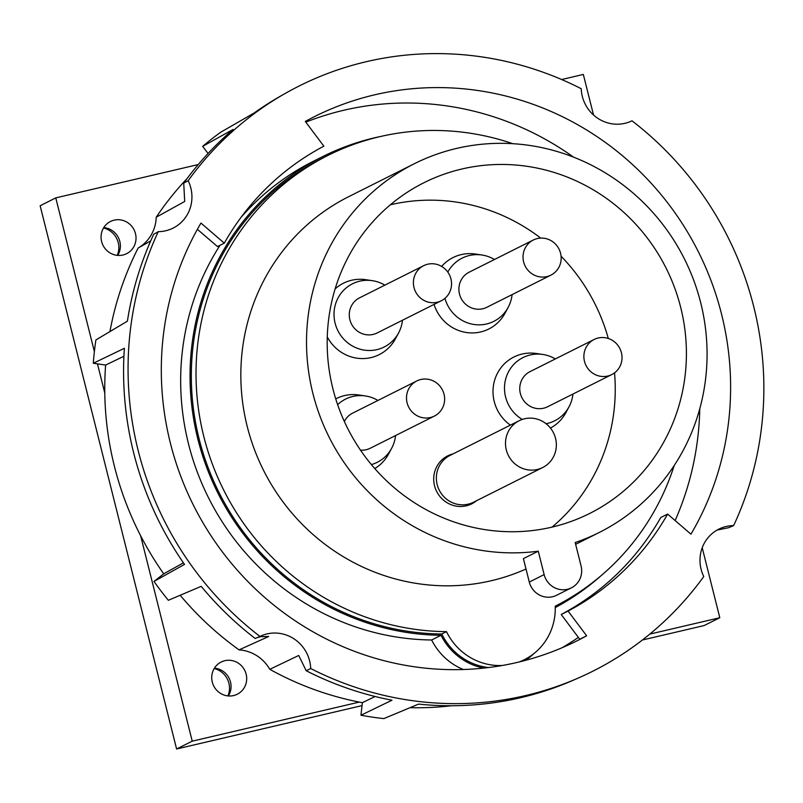 <?xml version="1.0" encoding="UTF-8"?>
<svg xmlns="http://www.w3.org/2000/svg" width="803" height="803" viewBox="0 0 803 803"><rect width="100%" height="100%" fill="white"/><g stroke="black" fill="none" stroke-linecap="round" stroke-linejoin="round"><path stroke-width="1.2" d="M233.583 695.569A18.007 17.355 63.4 0 0 237.276 694.234A18.007 17.355 63.4 0 0 245.527 672.221A18.007 17.355 63.4 0 0 224.83 660.698A18.007 17.355 63.4 0 0 221.136 662.043A18.007 17.355 63.4 0 0 212.885 684.046A18.007 17.355 63.4 0 0 233.583 695.569M228.363 695.96A18.007 17.355 63.4 0 0 214.411 668.156M122.929 255.013A18.007 17.355 63.4 0 0 126.623 253.678A18.007 17.355 63.4 0 0 134.874 231.676A18.007 17.355 63.4 0 0 114.167 220.152A18.007 17.355 63.4 0 0 110.473 221.487A18.007 17.355 63.4 0 0 102.222 243.49A18.007 17.355 63.4 0 0 122.929 255.013M117.7 255.404A18.007 17.355 63.4 0 0 103.758 227.61M103.517 227.992A19.643 18.931 -116.6 0 1 117.248 255.364M214.18 668.548A19.643 18.931 -116.6 0 1 227.901 695.91M175.987 746.559L41.134 209.653M94.383 351.614L55.768 197.889L40.15 205.749L176.6 748.988L362.033 705.606M642.42 640.001L704.131 625.557L719.799 617.728L702.223 547.756M55.768 197.889L198.231 164.555M561.638 79.527L583.329 74.448L593.517 114.99M176.6 748.988L192.228 741.169L359.252 702.093M649.808 634.099L719.799 617.728M192.228 741.169L140.625 535.721M104.791 393.058L97.454 363.869M502.287 665.476A59.171 57.013 -116.6 0 1 446.498 631.64A252.413 243.229 -116.6 0 1 203.691 436.049A252.413 243.229 -116.6 0 1 327.925 155.441A252.413 243.229 -116.6 0 1 379.729 136.691A252.413 243.229 -116.6 0 1 512.796 143.697M674.229 465.489A252.413 243.229 -116.6 0 1 555.224 606.195A59.171 57.013 -116.6 0 1 524.349 659.685A59.171 57.013 -116.6 0 1 519.22 661.943M312.899 393.47A206.251 198.753 -116.6 0 1 414.308 163.742A206.251 198.753 -116.6 0 1 700.698 302.731A206.251 198.753 -116.6 0 1 599.289 532.449A206.251 198.753 -116.6 0 1 575.189 542.547L581.071 565.954A19.643 18.931 -116.6 0 1 571.415 587.836A19.643 18.931 -116.6 0 1 544.143 574.597L538.261 551.189A206.251 198.753 -116.6 0 1 312.899 393.47M414.308 163.742L348.622 196.705A206.251 198.753 63.4 0 0 247.214 426.423A206.251 198.753 63.4 0 0 526.005 569.006M680.693 307.408A184.971 178.246 -116.6 0 1 589.743 513.428A184.971 178.246 -116.6 0 1 332.904 388.782A184.971 178.246 -116.6 0 1 423.854 182.763A184.971 178.246 -116.6 0 1 680.693 307.408M552.073 527.099A184.971 178.246 63.4 0 0 614.536 372.853M522.271 419.427A35.362 34.067 -116.6 0 1 504.756 383.784A35.362 34.067 -116.6 0 1 530.221 354.966A35.362 34.067 -116.6 0 1 542.778 354.454A35.362 34.067 -116.6 0 1 555.335 358.931M572.951 394.042A35.362 34.067 -116.6 0 1 569.026 406.79A35.362 34.067 -116.6 0 1 547.415 423.422A35.362 34.067 -116.6 0 1 546.06 423.713M510.387 425.128A39.939 38.484 -116.6 0 1 493.534 385.028A39.939 38.484 -116.6 0 1 522.07 354.053A39.939 38.484 -116.6 0 1 536.253 353.491L542.778 354.454M569.026 406.79L565.904 412.591A39.939 38.484 -116.6 0 1 550.426 428.049M337.641 404.682A35.362 34.067 -116.6 0 1 352.838 396.461A35.362 34.067 -116.6 0 1 365.395 395.959A35.362 34.067 -116.6 0 1 377.952 400.436M395.568 435.547A35.362 34.067 -116.6 0 1 391.643 448.285A35.362 34.067 -116.6 0 1 371.387 464.576M335.744 398.91A39.939 38.484 -116.6 0 1 344.688 395.558A39.939 38.484 -116.6 0 1 358.871 394.996L365.395 395.959M391.643 448.285L388.522 454.096A39.939 38.484 -116.6 0 1 374.79 468.561M402.474 320.256A35.362 34.067 -116.6 0 1 398.559 332.994A35.362 34.067 -116.6 0 1 376.948 349.626A35.362 34.067 -116.6 0 1 335.102 323.177A35.362 34.067 -116.6 0 1 359.744 281.17A35.362 34.067 -116.6 0 1 372.301 280.669A35.362 34.067 -116.6 0 1 384.858 285.135M335.132 288.889A39.939 38.484 -116.6 0 1 351.594 280.267A39.939 38.484 -116.6 0 1 365.777 279.695L372.301 280.669M398.559 332.994L395.427 338.806A39.939 38.484 -116.6 0 1 371.026 357.596A39.939 38.484 -116.6 0 1 327.273 336.899M447.803 272.097A35.362 34.067 -116.6 0 1 469.374 255.515A35.362 34.067 -116.6 0 1 481.93 255.013A35.362 34.067 -116.6 0 1 494.487 259.489M512.103 294.601A35.362 34.067 -116.6 0 1 508.179 307.338A35.362 34.067 -116.6 0 1 486.578 323.98A35.362 34.067 -116.6 0 1 444.952 298.345M441.64 266.415A39.939 38.484 -116.6 0 1 461.223 254.611A39.939 38.484 -116.6 0 1 475.406 254.039L481.93 255.013M508.179 307.338L505.057 313.15A39.939 38.484 -116.6 0 1 480.646 331.95A39.939 38.484 -116.6 0 1 434.052 304.407M483.657 668.096A60.476 58.278 -116.6 0 1 441.028 635.283A253.718 244.493 -116.6 0 1 197.889 439.221A253.718 244.493 -116.6 0 1 322.645 156.625L313.26 161.333A253.718 244.493 63.4 0 0 241.171 217.201M220.032 245.296A253.718 244.493 63.4 0 0 188.514 443.929A253.718 244.493 63.4 0 0 431.653 639.991A60.476 58.278 63.4 0 0 463.291 669.501M322.645 156.625A253.718 244.493 -116.6 0 1 381.013 136.39M601.306 575.49A253.718 244.493 -116.6 0 1 555.264 607.57M441.028 635.283L431.653 639.991M533.865 653.612A60.476 58.278 -116.6 0 1 525.142 660.437M546.873 276.593A19.643 18.931 -116.6 0 1 524.289 264.026A19.643 18.931 -116.6 0 1 533.292 240.017A19.643 18.931 -116.6 0 1 537.327 238.561A19.643 18.931 -116.6 0 1 559.902 251.128A19.643 18.931 -116.6 0 1 550.908 275.138A19.643 18.931 -116.6 0 1 546.873 276.593M437.244 302.249A19.643 18.931 -116.6 0 1 414.659 289.672A19.643 18.931 -116.6 0 1 423.663 265.673A19.643 18.931 -116.6 0 1 427.698 264.217A19.643 18.931 -116.6 0 1 450.282 276.784A19.643 18.931 -116.6 0 1 441.279 300.784A19.643 18.931 -116.6 0 1 437.244 302.249M433.771 416.366A19.643 18.931 -116.6 0 1 408.496 406.709A19.643 18.931 -116.6 0 1 416.757 380.973A19.643 18.931 -116.6 0 1 417.349 380.682A19.643 18.931 -116.6 0 1 442.634 390.348A19.643 18.931 -116.6 0 1 434.373 416.084A19.643 18.931 -116.6 0 1 433.771 416.366M604.107 376.517A19.643 18.931 -116.6 0 1 584.564 361.671A19.643 18.931 -116.6 0 1 594.14 339.468A19.643 18.931 -116.6 0 1 601.778 337.531A19.643 18.931 -116.6 0 1 621.321 352.366A19.643 18.931 -116.6 0 1 611.756 374.579A19.643 18.931 -116.6 0 1 604.107 376.517M533.292 240.017L469.163 272.187A19.643 18.931 63.4 0 0 460.169 296.197A19.643 18.931 63.4 0 0 482.754 308.764A19.643 18.931 63.4 0 0 486.789 307.308L550.908 275.138M423.663 265.673L359.543 297.843A19.643 18.931 63.4 0 0 350.54 321.842A19.643 18.931 63.4 0 0 373.124 334.419A19.643 18.931 63.4 0 0 377.159 332.954L441.279 300.784M360.497 450.132A19.643 18.931 63.4 0 0 369.651 448.536A19.643 18.931 63.4 0 0 370.243 448.255L434.373 416.084M416.757 380.973L352.627 413.144A19.643 18.931 63.4 0 0 344.357 421.495M594.14 339.468L530.01 371.638A19.643 18.931 63.4 0 0 520.444 393.841A19.643 18.931 63.4 0 0 539.987 408.687A19.643 18.931 63.4 0 0 547.626 406.75L611.756 374.579M506.302 449.891A26.188 25.234 -116.6 0 1 519.18 420.722A26.188 25.234 -116.6 0 1 555.546 438.368A26.188 25.234 -116.6 0 1 542.667 467.537A26.188 25.234 -116.6 0 1 506.302 449.891M519.18 420.722L450.051 455.401A26.188 25.234 63.4 0 0 437.173 484.57A26.188 25.234 63.4 0 0 473.539 502.226L542.667 467.537M476.52 500.731A26.83 25.857 -116.6 0 1 434.533 485.735A26.83 25.857 -116.6 0 1 453.022 453.906M608.303 338.475A184.971 178.246 63.4 0 0 561.076 256.227M540.69 238.1A184.971 178.246 63.4 0 0 390.368 204.795M538.261 551.189L523.405 558.637L529.287 582.055A19.643 18.931 63.4 0 0 556.559 595.284L571.415 587.836M446.498 631.64L441.801 633.989A252.413 243.229 -116.6 0 1 198.993 438.408A252.413 243.229 -116.6 0 1 323.238 157.8L327.925 155.441M488.505 667.544A59.171 57.013 -116.6 0 1 441.801 633.989M568.062 611.063L586.632 635.785L579.746 639.248L561.227 614.486L568.062 611.063A262.561 253.015 63.4 0 0 667.634 514.081L690.951 534.176A293.135 282.475 63.4 0 0 721.546 314.134A293.135 282.475 63.4 0 0 314.796 116.465A293.135 282.475 63.4 0 0 305.291 121.454L323.86 146.176A262.561 253.015 63.4 0 0 224.288 243.158L217.483 246.581L197.387 229.327M305.802 122.136A293.175 282.515 -116.6 0 1 573.583 157.167M224.288 243.158L200.971 223.063A293.135 282.475 63.4 0 0 170.377 443.105A293.135 282.475 63.4 0 0 577.698 640.493A293.135 282.475 63.4 0 0 586.632 635.785M717.079 530.07L728.722 527.691L733.651 525.584A327.383 315.479 63.4 0 0 631.981 120.811A36.015 34.7 63.4 0 1 581.221 88.721A327.383 315.479 63.4 0 0 366.349 61.68A327.383 315.479 63.4 0 0 285.145 93.489A327.383 315.479 63.4 0 0 188.163 180.695L183.726 183.114A327.102 315.208 -116.6 0 1 233.151 129.413L202.657 146.347L208.067 153.463M310.701 668.518A327.383 315.479 63.4 0 0 578.381 677.993L573.513 680.121A327.102 315.208 63.4 0 1 418.604 704.101L383.854 718.605A325.165 313.341 -116.6 0 1 360.959 715.242L391.984 700.196A327.102 315.208 -116.6 0 1 306.204 670.736L310.701 668.518A36.015 34.7 63.4 0 0 266.998 633.918A36.015 34.7 63.4 0 0 261.186 635.856A36.015 34.7 63.4 0 0 259.941 636.428L255.213 638.495A327.102 315.208 -116.6 0 1 214.662 601.658A327.102 315.208 -116.6 0 1 201.192 586.341L168.349 600.293A325.165 313.341 -116.6 0 1 153.995 581.432L163.712 573.834A312.397 301.035 -116.6 0 1 105.615 365.064L123.913 356.261M306.204 670.736L298.736 655.469L269.788 669.321A38.223 36.838 63.4 0 0 239.063 649.888L268.694 636.478L260.704 636.679L256.99 637.712M733.651 525.584A36.015 34.7 63.4 0 0 726.193 526.477A36.015 34.7 63.4 0 0 720.381 528.404A36.015 34.7 63.4 0 0 703.759 576.544A327.383 315.479 63.4 0 1 578.381 677.993M269.788 669.321A312.397 301.035 63.4 0 0 362.364 702.685L375.121 696.502M150.713 240.89L138.126 248.047A312.397 301.035 63.4 0 0 109.921 331.589M667.634 514.081L660.819 517.493C636.679 559.55 603.485 591.881 561.227 614.486M183.726 183.114L184.7 201.463L156.224 217.201A38.223 36.838 63.4 0 1 138.126 248.047M153.995 581.432L184.509 564.399A327.102 315.208 63.4 0 1 124.375 348.291L93.289 363.257A325.165 313.341 63.4 0 1 95.898 339.94L127.406 321.17A327.102 315.208 -116.6 0 1 153.684 234.315L158.271 231.655A36.015 34.7 63.4 0 0 174.663 227.269A36.015 34.7 63.4 0 0 188.163 180.695M183.425 562.833L163.712 573.834M451.507 705.747A312.397 301.035 -116.6 0 1 410.042 707.674M285.145 93.489L280.528 96.119A327.102 315.208 63.4 0 0 254.129 113.002L220.684 132.234A325.165 313.341 63.4 0 0 202.657 146.347M360.959 715.242L362.364 702.685M93.289 363.257L105.615 365.064M158.271 231.655A327.383 315.479 63.4 0 0 259.941 636.428M180.183 595.264A312.397 301.035 63.4 0 0 239.063 649.888M187.039 178.607A312.397 301.035 63.4 0 0 156.224 217.201M699.784 408.707A293.175 282.515 -116.6 0 1 675.122 520.545M578.371 637.401A293.175 282.515 -116.6 0 1 562.05 647.75M529.287 582.055L544.143 574.597M599.289 532.449L575.641 544.314M520.454 661.642L524.349 659.685"/></g></svg>

